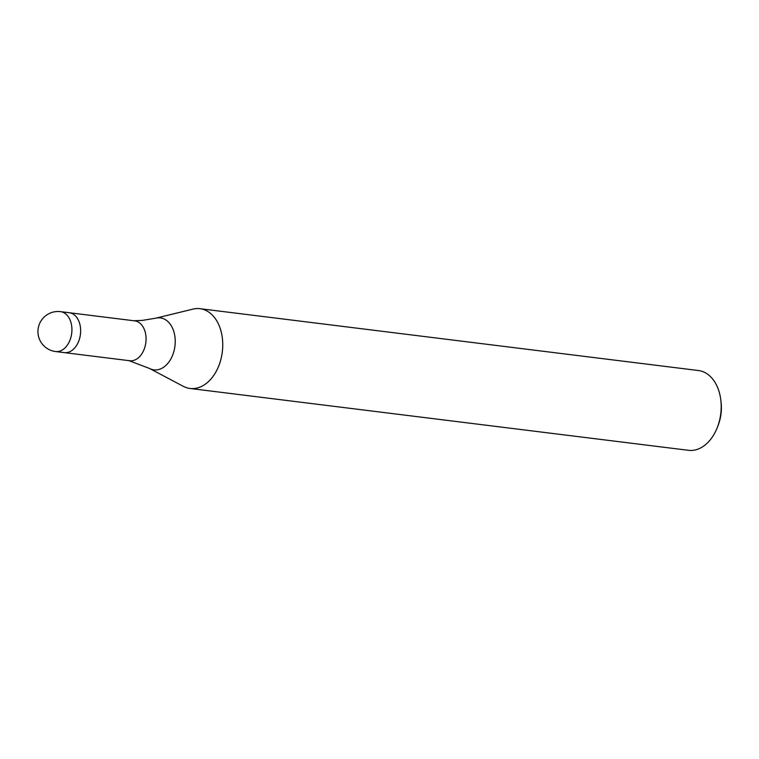 <?xml version="1.0" encoding="UTF-8"?>
<svg xmlns="http://www.w3.org/2000/svg" width="759" height="759" viewBox="0 0 759 759"><rect width="100%" height="100%" fill="white"/><g stroke="black" fill="none" stroke-linecap="round" stroke-linejoin="round"><path stroke-width="1.14" d="M64.43 352.631L129.723 360.734A20.095 13.757 -82.9 0 0 131.743 360.772A20.095 13.757 -82.9 0 0 145.994 341.019A20.095 13.757 -82.9 0 0 134.675 320.848L69.382 312.746M66.318 352.65A20.095 13.757 -82.9 0 0 80.568 332.897A20.095 13.757 -82.9 0 0 69.24 312.727A20.095 13.757 -82.9 0 1 80.482 327.708A20.095 13.757 -82.9 0 1 73.31 349.358A20.095 13.757 -82.9 0 1 64.297 352.622L55.568 351.54A20.095 13.757 -82.9 0 0 57.589 351.569A20.095 13.757 -82.9 0 0 64.591 348.277A20.095 13.757 -82.9 0 0 71.754 326.626A20.095 13.757 -82.9 0 0 60.521 311.645L69.249 312.727M183.156 386.246A40.199 27.514 -82.9 0 0 190.054 388.475A40.199 27.514 -82.9 0 0 194.095 388.542A40.199 27.514 -82.9 0 0 222.738 346.104A40.199 27.514 -82.9 0 0 195.907 308.619A40.199 27.514 -82.9 0 0 192.72 309.169M190.054 388.475L688.498 450.315A40.199 27.514 -82.9 0 0 692.54 450.381A40.199 27.514 -82.9 0 0 717.388 427.317A40.199 27.514 -82.9 0 0 720.794 399.889A40.199 27.514 -82.9 0 0 698.394 370.525L199.949 308.685A40.199 27.514 -82.9 0 0 195.907 308.619A40.199 27.514 -82.9 0 0 192.919 309.122L155.804 318.182L142.369 320.393L133.546 320.772M155.804 318.182A26.186 17.922 -82.9 0 1 157.749 317.86A26.186 17.922 -82.9 0 1 175.225 342.271A26.186 17.922 -82.9 0 1 156.572 369.908A26.186 17.922 -82.9 0 1 149.561 368.476L183.336 386.34A40.199 27.514 -82.9 0 0 194.095 388.542A40.199 27.514 -82.9 0 0 222.596 349.036A40.199 27.514 -82.9 0 0 199.949 308.685M717.388 427.317L718.156 425.325A34.164 23.387 -82.9 0 0 721.05 402.004L720.794 399.889M149.561 368.476L128.613 360.525M60.521 311.645A20.095 20.095 0 0 0 37.95 331.247A20.095 20.095 0 0 0 55.568 351.54"/></g></svg>
